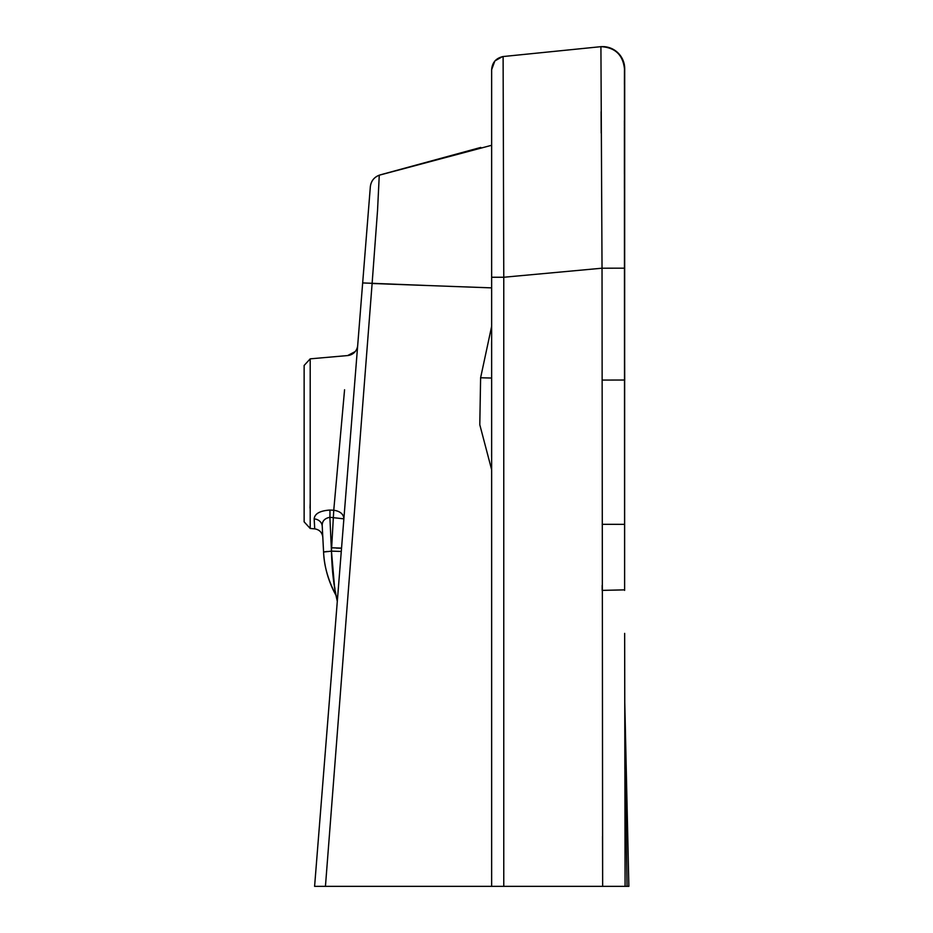 <?xml version="1.0" encoding="UTF-8"?>
<svg xmlns="http://www.w3.org/2000/svg" width="933" height="933" viewBox="0 0 933 933"><rect width="100%" height="100%" fill="white"/><g stroke="black" fill="none" stroke-linecap="round" stroke-linejoin="round"><path stroke-width="1.4" d="M304.135 497.219L304.135 435.781M335.81 593.983L335.95 595.126C333.361 582.554 331.868 567.894 331.46 551.135L333.757 510.223L329.885 510.059C319.914 510.748 314.678 513.698 314.164 518.911C314.654 513.698 319.891 510.759 329.885 510.059L333.757 510.223L344.569 389.772M322.806 537.21C322.165 532.451 319.471 529.664 314.736 528.859L314.164 518.911A8.852 7.814 -3 0 1 322.235 526.235L322.806 537.21M334.924 497.219L333.757 510.223C340.195 511.226 343.577 514.106 343.88 518.841L314.596 886.35L362.669 282.921L341.548 548.091L343.88 518.841L329.885 517.29A8.852 0.793 92.2 0 0 329.885 510.059M323.588 552.044L331.46 551.135L329.885 517.29C324.451 518.363 321.897 521.337 322.235 526.235L323.588 552.149A99.586 99.586 -3 0 0 335.938 595.231L335.95 595.126C328.171 580.268 324.054 565.911 323.588 552.044L323.588 552.149M331.46 551.17L334.446 585.866M334.457 585.971L334.982 589.108M335.402 591.569L335.67 593.201M312.823 528.684L310.199 528.463L304.135 521.85L304.135 365.456L310.199 358.843L310.199 528.463L314.736 528.859M310.199 502.992L310.024 508.053M331.483 547.788L341.548 548.091L337.303 601.377L335.938 595.231A11.068 11.068 -175.4 0 1 337.291 601.47M624.865 706.678L625.437 732.802M625.483 734.726L626.078 761.305M624.818 747.613L627.058 886.35L625.087 886.35L628.865 886.35L624.76 701.709L624.655 633.379L624.853 769.06M314.596 886.35L625.087 886.35L624.655 633.635M602.648 886.35L602.03 268.203L503.773 277.253L503.109 56.54L601.144 46.65A22.135 22.135 0 0 1 624.702 68.867L624.62 590.379L624.434 210.123M624.457 71.13L624.492 268.179L602.03 268.203L600.922 46.662C615.045 47.408 622.906 54.814 624.48 68.867L624.422 84.402M624.62 589.866L602.158 590.379M491.644 71.806L491.644 266.85M491.644 886.35L491.644 69.695C492.204 62.476 496.029 58.091 503.109 56.54M491.644 326.317L480.612 377.772L479.795 424.725L491.586 469.532M480.612 377.772L491.644 378.04M491.644 71.818L491.644 74.36M491.644 69.695L494.793 61.111L491.644 69.695M495.038 60.832L502.397 56.656L495.038 60.832M601.097 111.715L601.19 133.022M624.609 584.151L624.609 548.231M624.609 547.858L624.62 543.706M624.62 540.72L624.632 524.743M624.667 363.648L624.492 275.678M624.434 209.412L624.422 201.201M624.41 188.338L624.41 179.836M624.399 174.004L624.399 150.248M624.399 141.315L624.399 127.868M624.399 126.177L624.399 120.614M491.644 287.877L372.115 283.492L377.538 210.496L379.264 175.194L377.538 210.496L372.115 283.492L325.442 886.35M627.058 886.35L625.355 772.559M602.531 836.388L602.636 881.65M428.107 285.545L362.669 282.921L370.343 186.693L362.669 282.921L367.066 283.131M379.323 175.171L491.644 145.28L379.264 175.194C374.028 177.27 371.054 181.107 370.343 186.693L370.343 186.67M337.303 601.365L335.95 595.126M340.347 548.219L336.323 548.103M355.205 351.578L347.624 355.566L310.199 358.843L347.624 355.566A11.068 11.068 -175.5 0 0 357.689 345.432L357.689 345.432M343.787 517.337L343.88 518.83M323.809 551.916L327.32 551.438M503.773 886.35L503.773 277.253L491.644 277.253L491.644 240.026M602.158 585.341L602.158 590.216M380.186 174.879L480.763 147.437M602.182 524.311L624.644 524.346M602.251 380.081L624.702 380.023L624.667 363.404M331.46 551.135L341.28 551.45M624.888 772.559L624.935 776.967M624.492 268.179L624.399 126.958M379.264 175.194C374.016 177.258 371.031 181.095 370.343 186.693"/></g></svg>
